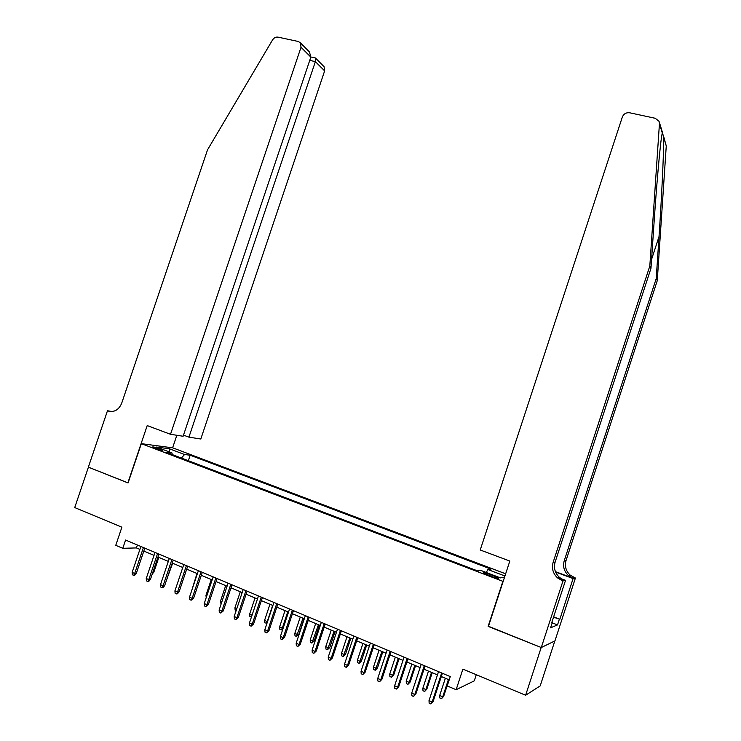 <?xml version="1.0" encoding="UTF-8"?>
<svg xmlns="http://www.w3.org/2000/svg" width="741" height="741" viewBox="0 0 741 741"><rect width="100%" height="100%" fill="white"/><g stroke="black" fill="none" stroke-linecap="round" stroke-linejoin="round"><path stroke-width="1.11" d="M154.841 448.249C159.713 449.944 162.39 450.584 162.872 450.158L160.399 448.972C155.545 447.277 152.878 446.647 152.387 447.064L154.841 448.249M505.649 573.803L172.829 447.87L141.346 443.655L503.158 581.426M554.824 640.956L540.198 685.897L525.628 695.243L462.884 669.123L456.141 689.714L474.277 680.859L476.287 674.699M141.346 443.655L128.063 482.965L88.42 467.173L74.73 507.566L121.885 527.194L115.763 545.33L122.784 548.312L136.418 547.923L139.901 549.396M488.476 626.265L541.18 647.504L525.628 695.243M456.141 689.714L447.212 685.925L450.278 676.598L125.572 540.041L122.784 548.312M494.34 576.072L490.422 574.581C485.707 572.904 483.364 572.367 483.391 572.997L491.524 576.526C496.266 578.221 498.61 578.749 498.563 578.119L494.34 576.072L493.914 577.369M172.245 454.576L171.968 452.936L165.984 452.186L477.649 570.922L480.955 570.477L500.444 577.887L504.538 577.193M171.968 452.936L156.527 447.064L169.365 448.759L184.555 454.52L190.187 455.224L490.996 569.125L487.902 569.542L504.936 575.998M488.134 626.377L502.824 581.481M143.819 551.054L154.035 555.361M157.963 557.019L168.327 561.391M172.255 563.049L182.777 567.486M186.704 569.144L197.393 573.645M201.311 575.303L212.158 579.879M216.076 581.528L227.089 586.177M231.007 587.826L242.187 592.541M246.105 594.199L257.46 598.987M261.369 600.636L272.901 605.499M276.81 607.148L288.518 612.085M292.426 613.733L304.31 618.744M308.219 620.393L320.288 625.487M324.188 627.136L336.442 632.305M340.341 633.944L352.79 639.196M356.68 640.845L369.324 646.171M373.214 647.81L386.061 653.229M389.942 654.868L402.984 660.37M406.865 662.009L420.119 667.595M423.991 669.234L437.449 674.912M441.321 676.542L449.203 679.868M137.4 545.015L136.418 547.923M486.253 572.487L487.902 569.542M188.344 460.707L190.187 455.224M184.555 454.52L181.369 458.049M169.365 448.759L169.383 451.954M441.664 672.976L432.151 701.968L433.133 701.486L430.882 703.95L432.151 701.968L429.011 700.615L438.524 671.652M433.133 701.486L442.386 673.282M430.882 703.95L429.141 703.2L429.011 700.615M443.674 696.318L441.516 698.698L439.821 697.976L439.7 695.466L442.748 696.772L443.674 696.318L449.083 679.821M441.516 698.698L442.748 696.772L448.407 679.534M439.7 695.466L445.35 678.247M663.399 135.52L666.261 145.94L657.267 280.663L656.22 278.597L659.027 236.564C661.75 196.661 663.899 150.618 663.658 137.428L662.417 132.315L661.694 135.974C659.898 147.246 656.415 187.075 653.923 224.56L650.978 268.279L555.129 562.086C553.518 568.014 554.981 573.145 559.52 577.48L563.892 580.073L561.956 580.518L562.993 580.907L541.282 647.541L488.402 626.488L509.827 561.048L480.224 549.989L622.347 117.013C623.765 113.799 626.21 112.391 629.702 112.789L655.294 118.301L659.073 121.348L659.444 123.654L649.82 266L553.119 562.373C551.489 568.347 552.971 573.525 557.547 577.897L561.956 580.518M657.267 280.663L566.041 560.539C564.503 566.189 565.911 571.07 570.255 575.192L575.414 578.026L554.944 640.9L541.282 647.541M650.978 268.279L649.82 266M555.417 571.654L572.673 578.063L568.467 575.572C564.086 571.413 562.669 566.495 564.216 560.798L656.22 278.597M553.647 616.836L559.853 619.235L553.518 617.216M551.952 622.032L552.406 622.208L550.572 627.84L557.519 624.922L559.298 619.448M552.406 622.208L551.813 622.44L565.54 580.314L562.993 580.907M575.414 578.026L573.089 578.564L555.583 572.061M559.853 619.235L573.089 578.564M557.871 577.832L563.892 580.073M561.076 578.647L565.54 580.314M557.519 624.922L552.202 622.848M183.499 435.134L188.927 437.153L200.802 439.005L324.641 70.886L315.379 61.633L309.747 60.382M188.927 437.153L315.379 61.633L315.629 58.178L324.076 66.69L324.641 70.886M127.85 482.882L147.209 425.584L170.513 434.291L301.022 47.276L300.448 42.885L298.197 41.468L278.079 37.143C275.847 36.828 274.013 37.735 272.586 39.875L207.536 149.821L121.663 403.308C118.745 409.94 114.271 412.515 108.232 411.023L107.482 410.746L88.355 467.145L128.082 482.9M107.482 410.746L112.048 411.551M172.607 447.842L176.84 435.273M170.513 434.291L183.12 436.254L310.85 57.103L301.022 47.276M323.419 66.023L324.076 66.69M308.404 50.897L309.451 51.953L310.85 57.103M314.666 57.826L315.629 58.178M424.287 665.668L414.812 694.484L415.84 694.03L413.571 696.457L414.812 694.484L411.718 693.15L421.184 664.362M415.84 694.03L425.056 665.992M413.571 696.457L411.857 695.716L411.718 693.15M407.115 658.443L397.685 687.083L398.751 686.657L396.463 689.056L397.685 687.083L394.629 685.768L404.049 657.156M398.751 686.657L407.93 658.786M396.463 689.056L394.768 688.324L394.629 685.768M390.146 651.311L380.763 679.775L381.865 679.367L379.559 681.739L380.763 679.775L377.734 678.469L387.117 650.033M381.865 679.367L390.998 651.663M379.559 681.739L377.882 681.016L377.734 678.469M373.371 644.253L364.035 672.55L365.174 672.161L362.849 674.514L364.035 672.55L361.043 671.263L370.38 642.993M365.174 672.161L374.27 644.633M362.849 674.514L361.191 673.791L361.043 671.263M426.844 689.111L424.667 691.464L422.991 690.742L422.861 688.25L425.88 689.547L426.844 689.111L432.225 672.708M424.667 691.464L425.88 689.547L431.512 672.402M422.861 688.25L428.483 671.133M410.199 681.989L408.004 684.304L406.346 683.6L406.216 681.118L409.199 682.396L410.199 681.989L415.562 665.677M408.004 684.304L409.199 682.396L414.803 665.353M406.216 681.118L411.82 664.093M393.749 674.94L391.535 677.237L389.896 676.533L389.757 674.06L392.711 675.329L393.749 674.94L399.084 658.73M391.535 677.237L392.711 675.329L398.288 658.388M389.757 674.06L395.333 657.147M377.484 667.974L375.252 670.244L373.631 669.549L373.492 667.095L376.4 668.345L377.484 667.974L382.801 651.858M375.252 670.244L381.958 651.506M373.492 667.095L379.04 650.274M356.801 637.288L347.501 665.409L348.678 665.048L346.334 667.363L347.501 665.409L344.546 664.131L353.837 636.037M348.678 665.048L357.727 637.677M346.334 667.363L344.695 666.65L344.546 664.131M361.395 661.083L359.144 663.334L357.551 662.649L357.403 660.203L360.283 661.435L361.395 661.083L366.693 645.059M359.144 663.334L365.813 644.689M357.403 660.203L362.933 643.475M340.415 630.396L331.153 658.351L332.376 658.008L330.014 660.296L331.153 658.351L328.235 657.091L337.488 629.165M332.376 658.008L341.379 630.804M330.014 660.296L328.393 659.601L328.235 657.091M345.491 654.275L343.231 656.498L341.647 655.813L341.499 653.386L344.343 654.599L345.491 654.275L350.771 638.344M343.231 656.498L349.854 637.955M341.499 653.386L347.001 636.751M324.215 623.579L314.999 651.376L316.259 651.052L313.878 653.312L314.999 651.376L312.109 650.126L321.325 622.366M316.259 651.052L325.225 624.005M313.878 653.312L312.276 652.626L312.109 650.126M329.773 647.541L327.485 649.737L325.92 649.06L325.762 646.643L328.587 647.847L329.773 647.541L335.015 631.702M327.485 649.737L334.071 631.304M325.762 646.643L331.246 630.109M308.2 616.845L299.031 644.475L300.318 644.17L297.928 646.411L299.031 644.475L296.168 643.244L305.338 615.641M300.318 644.17L309.247 617.29M297.928 646.411L296.335 645.726L296.168 643.244M314.221 640.882L311.915 643.049L310.368 642.391L310.21 639.974L312.998 641.169L314.221 640.882L319.445 625.135M311.915 643.049L318.454 624.719M310.21 639.974L315.666 623.542M292.371 610.186L283.238 637.658L284.563 637.371L282.154 639.585L283.238 637.658L280.413 636.436L289.546 609M284.563 637.371L293.455 610.64M282.154 639.585L280.589 638.909L280.413 636.436M298.836 634.296L296.52 636.445L294.992 635.787L294.825 633.379L297.586 634.565L298.836 634.296L304.042 618.633M296.52 636.445L303.023 618.207M294.825 633.379L300.262 617.04M276.717 603.609L267.631 630.915L268.983 630.647L266.556 632.842L267.631 630.915L264.833 629.711L273.92 602.433M268.983 630.647L277.838 604.072M266.556 632.842L265.009 632.166L264.833 629.711M283.071 628.461L282.006 629.757L279.774 629.248L279.616 626.867L282.34 628.035L287.749 611.76M281.293 629.906L282.34 628.035L283.275 627.849M279.616 626.867L285.026 610.612M261.249 597.098L252.19 624.246L253.579 624.005L251.143 626.164L252.19 624.246L249.43 623.061L258.479 595.931M253.579 624.005L262.388 597.579M251.143 626.164L249.606 625.506L249.43 623.061M266.973 623.283L264.732 622.792L264.565 620.412L267.26 621.569L272.651 605.397M266.232 623.431L267.566 621.514M264.565 620.412L269.946 604.258M245.938 590.66L236.925 617.661L238.352 617.429L235.897 619.569L236.925 617.661L234.193 616.475L243.205 589.512M238.352 617.429L247.124 591.161M235.897 619.569L234.378 618.911L234.193 616.475M251.44 617.021L249.847 616.401L249.68 614.039L255.043 597.968M249.68 614.039L252.097 615.067M251.607 616.531L251.329 617.04M230.803 584.297L221.828 611.14L223.291 610.927L220.818 613.048L221.828 611.14L219.132 609.973L228.098 583.158M223.291 610.927L232.016 584.806M220.818 613.048L219.317 612.399L219.132 609.973M236.184 610.538L235.129 610.084L234.953 607.722L240.288 591.744M234.953 607.722L236.851 608.537M215.844 578.008L206.906 604.693L208.388 604.499L205.905 606.592L206.906 604.693L204.238 603.535L213.167 576.878M208.388 604.499L217.085 578.526M205.905 606.592L204.423 605.953L204.238 603.535M221.105 604.063L220.383 601.479L225.699 585.585M220.383 601.479L221.772 602.081M201.033 571.774L192.141 598.32L193.651 598.144L191.159 600.21L192.141 598.32L189.501 597.172L198.393 570.663M193.651 598.144L202.312 572.311M191.159 600.21L189.687 599.58L189.501 597.172M206.202 597.663L205.97 595.31L211.268 579.499M205.97 595.31L206.859 595.69M186.399 565.624L177.534 592.013L179.081 591.855L177.432 593.81L176.571 593.902L177.534 592.013L174.922 590.883L183.777 564.522M179.081 591.855L187.705 566.17M176.571 593.902L175.117 593.272L174.922 590.883M191.799 590.308L196.986 573.478M171.912 559.529L163.094 585.77L164.669 585.631L163.02 587.576L162.14 587.65L163.094 585.77L160.51 584.658L169.319 558.436M164.669 585.631L173.246 560.094M162.14 587.65L160.704 587.029L160.51 584.658M157.583 553.508L148.802 579.601L150.404 579.471L148.756 581.407L147.867 581.481L148.802 579.601L146.246 578.499L155.026 552.425M150.404 579.471L158.954 554.083M147.867 581.481L146.449 580.861L146.246 578.499M167.179 578.156L172.662 563.216M167.661 578.119L166.882 579.036M143.411 547.543L134.667 573.497L136.298 573.386L134.658 575.303L133.751 575.368L134.667 573.497L132.139 572.404L140.883 546.478M136.298 573.386L144.81 548.127M133.751 575.368L132.343 574.757L132.139 572.404M152.831 572.274L153.841 572.2L158.833 557.38M153.841 572.2L152.22 574.071M489.986 575.942L490.422 574.581M659.027 236.564L651.58 259.406M555.129 562.086L553.119 562.373M564.216 560.798L566.041 560.539M666.261 145.94L663.658 137.428M662.232 132.769L659.444 123.654M572.673 578.063L574.432 577.665M111.382 411.579L108.232 411.023M568.467 575.572L570.255 575.192M559.52 577.48L557.547 577.897M662.417 132.315L659.36 122.284M300.448 42.885L309.451 51.953M315.499 58.002L310.887 56.992"/></g></svg>
